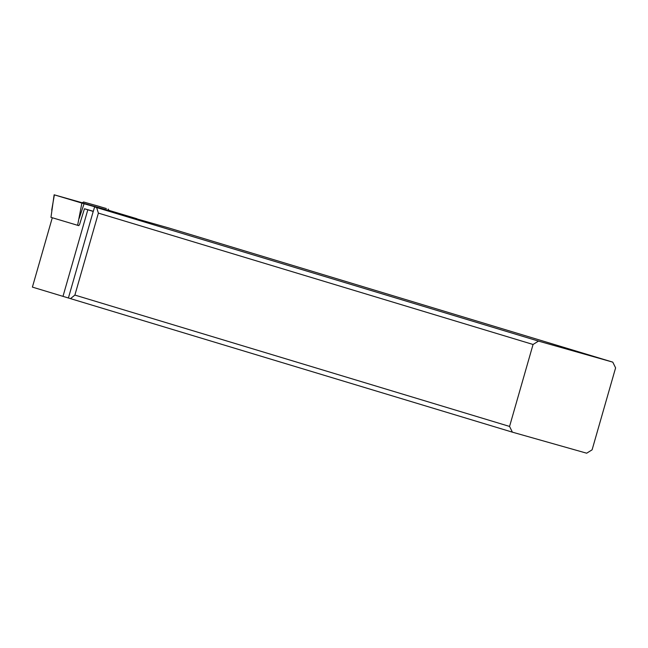 <?xml version="1.0" encoding="UTF-8"?>
<svg xmlns="http://www.w3.org/2000/svg" width="648" height="648" viewBox="0 0 648 648"><rect width="100%" height="100%" fill="white"/><g stroke="black" fill="none" stroke-linecap="round" stroke-linejoin="round"><path stroke-width="0.97" d="M108.929 210.365L136.979 218.757L84.07 203.739L54.132 194.797L82.239 202.767M82.102 202.84L109.042 210.568M78.773 225.65L50.965 217.347L54.132 194.797M77.614 225.318L81.875 203.099M52.294 217.744L32.4 287.113L512.382 432.159L586.667 453.203L592.102 449.825L615.6 367.87L612.781 362.143L538.496 341.099L96.641 207.562L98.391 213.119L74.885 295.075L509.563 426.433L533.061 344.477L538.496 341.099M512.382 432.159L509.563 426.433M70.527 298.623L74.885 295.075M96.641 207.562L94.592 206.898L93.288 211.451L84.459 208.761L93.336 211.289M94.592 206.898L169.023 228.039L612.781 362.143M84.459 208.761L79.453 224.864L78.481 225.561M100.116 206.655L83.616 202.006L100.116 206.655M95.013 205.197L106.377 208.551L95.013 205.197M533.061 344.477L98.391 213.119M54.375 194.87L51.702 210.146M84.07 203.739L79.194 218.376M93.223 211.426L68.421 297.934M63.01 296.274L87.82 209.774M108.2 209.053L109.139 210.746M83.616 202.006L81.923 202.946"/></g></svg>
